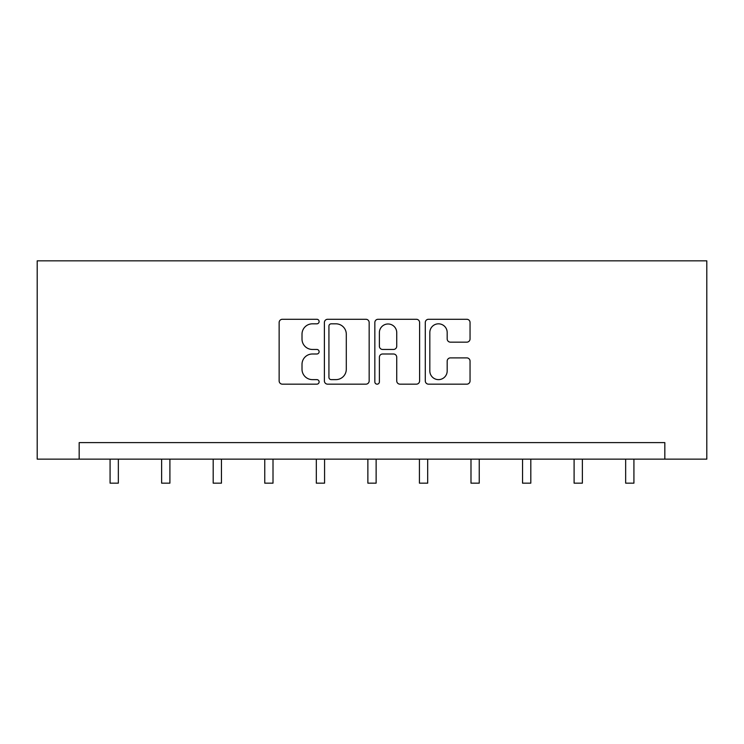 <?xml version="1.0" encoding="UTF-8"?>
<svg xmlns="http://www.w3.org/2000/svg" width="744" height="744" viewBox="0 0 744 744"><rect width="100%" height="100%" fill="white"/><g stroke="black" fill="none" stroke-linecap="round" stroke-linejoin="round"><path stroke-width="1.12" d="M319.12 321.557A2.269 2.269 0 0 0 316.851 319.278L282.385 319.278A3.246 3.246 0 0 0 279.139 322.524L279.139 380.919A3.246 3.246 0 0 0 282.385 384.164L316.851 384.164A2.269 2.269 0 0 0 319.12 381.895A2.269 2.269 0 0 0 316.851 379.626L312.387 379.626A10.379 10.379 0 0 1 302.008 369.238L302.008 364.374A10.379 10.379 0 0 1 312.387 353.995L316.851 353.995A2.269 2.269 0 0 0 319.12 351.726A2.269 2.269 0 0 0 316.851 349.457L312.387 349.457A10.379 10.379 0 0 1 302.008 339.069L302.008 334.205A10.379 10.379 0 0 1 312.387 323.826L316.851 323.826A2.269 2.269 0 0 0 319.12 321.557M466.814 342.156A3.246 3.246 0 0 0 470.05 338.911L470.05 322.524A3.246 3.246 0 0 0 466.814 319.278L428.525 319.278A3.246 3.246 0 0 0 425.289 322.524L425.289 380.919A3.246 3.246 0 0 0 428.525 384.164L466.814 384.164A3.246 3.246 0 0 0 470.05 380.919L470.05 361.128A3.246 3.246 0 0 0 466.814 357.892L450.427 357.892A3.246 3.246 0 0 0 447.181 361.128L447.181 370.949A8.677 8.677 0 0 1 438.504 379.626A8.677 8.677 0 0 1 429.827 370.949L429.827 332.503A8.677 8.677 0 0 1 438.504 323.826A8.677 8.677 0 0 1 447.181 332.503L447.181 338.911A3.246 3.246 0 0 0 450.427 342.156L466.814 342.156M664.829 459.141L706.8 459.141L706.8 260.837L37.2 260.837L37.2 459.141L664.829 459.141L664.829 442.615L79.171 442.615L79.171 459.141M369.163 322.524A3.246 3.246 0 0 0 365.918 319.278L327.639 319.278A3.246 3.246 0 0 0 324.393 322.524L324.393 380.919A3.246 3.246 0 0 0 327.639 384.164L365.918 384.164A3.246 3.246 0 0 0 369.163 380.919L369.163 322.524M378.082 319.278L416.361 319.278A3.246 3.246 0 0 1 419.607 322.524L419.607 380.919A3.246 3.246 0 0 1 416.361 384.164L399.984 384.164A3.246 3.246 0 0 1 396.738 380.919L396.738 357.241A3.246 3.246 0 0 0 393.492 353.995L382.621 353.995A3.246 3.246 0 0 0 379.384 357.241L379.384 381.895A2.269 2.269 0 0 1 377.106 384.164A2.269 2.269 0 0 1 374.837 381.895L374.837 322.524A3.246 3.246 0 0 1 378.082 319.278M331.201 323.826A2.269 2.269 0 0 0 328.932 326.095L328.932 377.348A2.269 2.269 0 0 0 331.201 379.626L335.907 379.626A10.379 10.379 0 0 0 346.295 369.238L346.295 334.205A10.379 10.379 0 0 0 335.907 323.826L331.201 323.826M396.738 332.661A8.677 8.677 0 0 0 388.061 323.984A8.677 8.677 0 0 0 379.384 332.661L379.384 346.211A3.246 3.246 0 0 0 382.621 349.457L393.492 349.457A3.246 3.246 0 0 0 396.738 346.211L396.738 332.661M110.075 459.141L110.075 483.163L118.343 483.163L118.343 459.141M161.634 459.141L161.634 483.163L169.902 483.163L169.902 459.141M213.193 459.141L213.193 483.163L221.452 483.163L221.452 459.141M264.752 459.141L264.752 483.163L273.011 483.163L273.011 459.141M316.312 459.141L316.312 483.163L324.57 483.163L324.57 459.141M367.871 459.141L367.871 483.163L376.129 483.163L376.129 459.141M419.43 459.141L419.43 483.163L427.688 483.163L427.688 459.141M470.989 459.141L470.989 483.163L479.248 483.163L479.248 459.141M522.548 459.141L522.548 483.163L530.807 483.163L530.807 459.141M574.098 459.141L574.098 483.163L582.366 483.163L582.366 459.141M625.658 459.141L625.658 483.163L633.925 483.163L633.925 459.141"/></g></svg>
